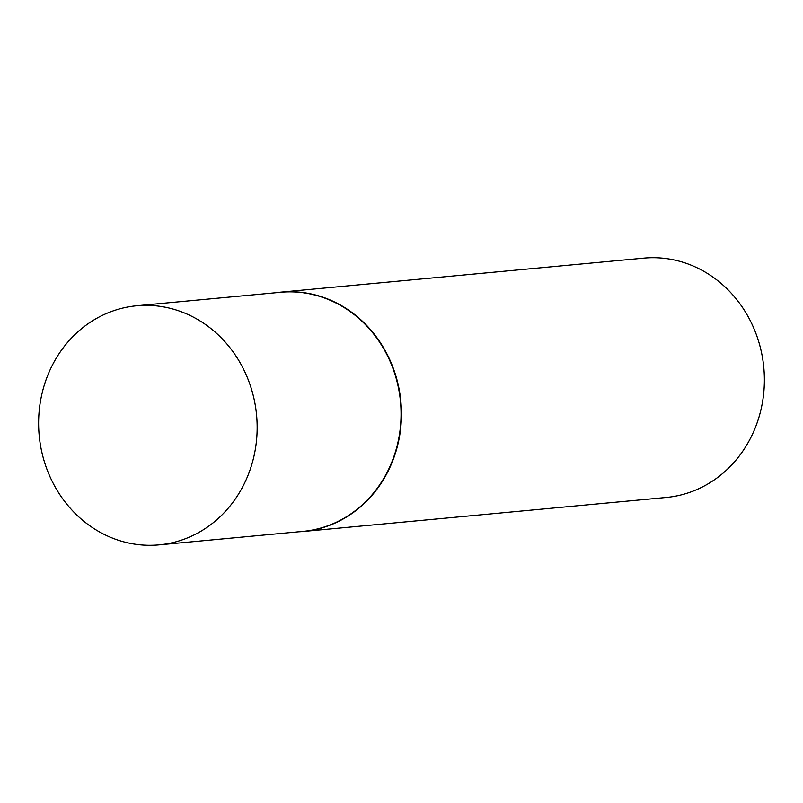 <?xml version="1.0" encoding="UTF-8"?>
<svg xmlns="http://www.w3.org/2000/svg" width="803" height="803" viewBox="0 0 803 803"><rect width="100%" height="100%" fill="white"/><g stroke="black" fill="none" stroke-linecap="round" stroke-linejoin="round"><path stroke-width="1.2" d="M159.084 544.866L303.002 531.385A120.069 109.178 -95.4 0 0 399.533 433.971A120.069 109.178 -95.4 0 0 280.598 292.282L136.691 305.762A120.069 109.178 -95.4 0 0 40.15 403.176A120.069 109.178 -95.4 0 0 159.084 544.866A120.069 109.178 -95.4 0 0 255.625 447.452A120.069 109.178 -95.4 0 0 136.691 305.762M298.415 531.807A120.189 109.278 -95.4 0 0 303.293 531.476A120.189 109.278 -95.4 0 0 399.924 433.961A120.189 109.278 -95.4 0 0 280.869 292.141A120.189 109.278 -95.4 0 0 276.021 292.714M303.293 531.476L666.219 497.469A120.189 109.278 -95.4 0 0 762.85 399.964A120.189 109.278 -95.4 0 0 643.795 258.134L280.869 292.141"/></g></svg>
